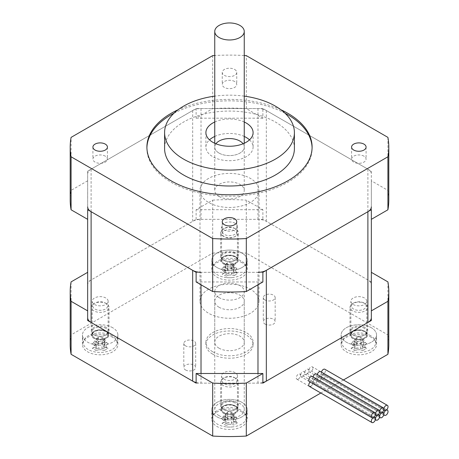 <?xml version="1.0" encoding="UTF-8"?>
<svg xmlns="http://www.w3.org/2000/svg" width="459" height="459" viewBox="0 0 459 459"><rect width="100%" height="100%" fill="white"/><g stroke="black" fill="none" stroke-linecap="round" stroke-linejoin="round"><path stroke-width="0.34" stroke-dasharray="2.29 1.72" d="M249.507 139.857A23.598 13.627 180 0 1 253.098 147.081A23.598 13.627 180 0 1 238.531 159.669A23.598 13.627 180 0 1 212.81 156.714A23.598 13.627 180 0 1 205.902 147.081A23.598 13.627 180 0 1 209.493 139.857M214.749 136.443A23.598 13.627 180 0 1 244.251 136.443M214.749 121.996A23.598 13.627 180 0 1 244.251 121.996M215.914 143.77A14.751 8.514 0 0 0 214.749 147.081A14.751 8.514 0 0 0 219.069 153.105A14.751 8.514 0 0 0 235.146 154.947A14.751 8.514 0 0 0 244.251 147.081A14.751 8.514 0 0 0 243.086 143.77M219.069 196.458A14.751 8.514 0 0 0 235.146 198.305A14.751 8.514 0 0 0 244.251 190.439A14.751 8.514 0 0 0 229.5 181.925A14.751 8.514 0 0 0 214.749 190.439A14.751 8.514 0 0 0 219.069 196.458M244.251 96.143A64.903 37.472 0 0 0 214.749 96.143M294.403 148.527A64.903 37.472 0 0 0 275.389 122.031A64.903 37.472 0 0 0 204.662 113.912A64.903 37.472 0 0 0 164.597 148.527M146.909 147.804A82.597 47.69 0 0 0 146.903 148.527A82.597 47.69 0 0 0 171.092 182.246A82.597 47.69 0 0 0 261.108 192.585A82.597 47.69 0 0 0 312.097 148.527A82.597 47.69 0 0 0 312.091 147.804M284.999 113.207A82.597 47.69 0 0 0 174.001 113.207M280.891 109.747A82.597 47.69 0 0 0 178.109 109.747M234.629 69.452A7.252 4.188 180 0 1 236.752 72.413A7.252 4.188 180 0 1 229.5 76.601A7.252 4.188 180 0 1 222.248 72.413A7.252 4.188 180 0 1 226.723 68.546A7.252 4.188 180 0 1 234.629 69.452M234.629 81.495A7.252 4.188 0 0 0 226.723 80.589A7.252 4.188 0 0 0 222.248 84.456A7.252 4.188 0 0 0 229.5 88.644A7.252 4.188 0 0 0 236.752 84.456A7.252 4.188 0 0 0 234.629 81.495M105.3 156.163A7.252 4.188 0 0 0 97.394 155.257A7.252 4.188 0 0 0 92.919 159.124A7.252 4.188 0 0 0 100.171 163.312A7.252 4.188 0 0 0 107.423 159.124A7.252 4.188 0 0 0 105.3 156.163M363.958 156.163A7.252 4.188 0 0 0 356.052 155.257A7.252 4.188 0 0 0 351.577 159.124A7.252 4.188 0 0 0 358.829 163.312A7.252 4.188 0 0 0 366.081 159.124A7.252 4.188 0 0 0 363.958 156.163M234.629 230.831A7.252 4.188 0 0 0 226.723 229.925A7.252 4.188 0 0 0 222.248 233.792A7.252 4.188 0 0 0 229.5 237.98A7.252 4.188 0 0 0 236.752 233.792A7.252 4.188 0 0 0 234.629 230.831M388.802 200.072A159.302 91.972 0 0 0 387.912 190.365L371.342 180.806L371.342 171.167L262.875 108.542L262.875 118.181L246.311 108.617A159.302 91.972 0 0 0 212.689 108.617L196.125 118.181L196.125 108.542L87.658 171.167L87.658 209.706M262.875 118.181L196.125 118.181M262.875 108.542L196.125 108.542M371.342 219.339L371.342 180.806M371.342 209.706L371.342 171.167M196.125 281.964L262.875 281.964M196.125 272.33L262.875 272.33M87.658 171.167L87.658 310.869M87.658 180.806L71.088 190.365A159.302 91.972 0 0 0 70.198 200.072M71.088 190.365L71.088 137.379M212.689 55.625L212.689 108.617M244.251 55.505A159.302 91.972 0 0 0 214.749 55.505M246.311 108.617L246.311 55.625M387.912 137.379L387.912 190.365M208.638 289.193A29.502 17.029 0 0 0 199.998 301.236A29.502 17.029 0 0 0 229.5 318.271A29.502 17.029 0 0 0 259.002 301.236A29.502 17.029 0 0 0 240.791 285.504A29.502 17.029 0 0 0 208.638 289.193M208.638 178.396A29.502 17.029 0 0 0 199.998 190.439A29.502 17.029 0 0 0 229.5 207.468A29.502 17.029 0 0 0 259.002 190.439A29.502 17.029 0 0 0 240.791 174.701A29.502 17.029 0 0 0 208.638 178.396M371.342 310.869L371.342 284.792A11.802 6.81 0 0 0 367.889 279.973L266.329 221.341A11.802 6.81 0 0 0 257.987 219.345L201.013 219.345A11.802 6.81 0 0 0 192.671 221.341L91.112 279.973A11.802 6.81 0 0 0 87.658 284.792M87.658 173.99A11.802 6.81 180 0 1 91.112 169.176L192.671 110.539A11.802 6.81 180 0 1 201.013 108.542L257.987 108.542A11.802 6.81 180 0 1 266.329 110.539L367.889 169.176A11.802 6.81 180 0 1 371.342 173.99M196.125 382.519A11.802 6.81 0 0 0 201.013 383.133L257.987 383.133A11.802 6.81 0 0 0 262.875 382.519M257.987 284.787L257.987 272.33L201.013 272.33L201.013 284.787M212.81 351.818A23.598 13.627 0 0 0 238.531 354.773A23.598 13.627 0 0 0 253.098 342.184A23.598 13.627 0 0 0 229.5 328.558A23.598 13.627 0 0 0 205.902 342.184A23.598 13.627 0 0 0 212.81 351.818M212.81 354.228A23.598 13.627 0 0 0 238.531 357.182A23.598 13.627 0 0 0 253.098 344.594A23.598 13.627 0 0 0 229.5 330.968A23.598 13.627 0 0 0 205.902 344.594A23.598 13.627 0 0 0 212.81 354.228M219.069 348.203A14.751 8.514 180 0 1 214.749 342.184A14.751 8.514 180 0 1 229.5 333.67A14.751 8.514 180 0 1 244.251 342.184A14.751 8.514 180 0 1 235.146 350.051A14.751 8.514 180 0 1 219.069 348.203M185.551 345.868A5.938 3.431 180 0 1 183.812 343.441A5.938 3.431 180 0 1 189.751 340.01A5.938 3.431 180 0 1 195.689 343.441A5.938 3.431 180 0 1 192.023 346.608A5.938 3.431 180 0 1 185.551 345.868M185.551 369.954A5.938 3.431 0 0 0 192.023 370.694A5.938 3.431 0 0 0 195.689 367.527A5.938 3.431 0 0 0 189.751 364.102A5.938 3.431 0 0 0 183.812 367.527A5.938 3.431 0 0 0 185.551 369.954M265.032 299.985A5.938 3.431 180 0 1 263.294 297.558A5.938 3.431 180 0 1 269.232 294.133A5.938 3.431 180 0 1 275.171 297.558A5.938 3.431 180 0 1 271.504 300.725A5.938 3.431 180 0 1 265.032 299.985M265.032 324.071A5.938 3.431 0 0 0 271.504 324.811A5.938 3.431 0 0 0 275.171 321.644A5.938 3.431 0 0 0 269.232 318.219A5.938 3.431 0 0 0 263.294 321.644A5.938 3.431 0 0 0 265.032 324.071M219.069 307.26A14.751 8.514 180 0 1 214.749 301.236A14.751 8.514 180 0 1 229.5 292.722A14.751 8.514 180 0 1 244.251 301.236A14.751 8.514 180 0 1 235.146 309.102A14.751 8.514 180 0 1 219.069 307.26M373.431 417.575L310.852 381.446A2.949 1.704 120 0 0 310.123 382.02A2.949 1.704 -60 0 1 312.327 381.297A2.949 1.704 -60 0 1 312.94 382.651A2.949 1.704 -60 0 1 314.226 379.679A2.949 1.704 -60 0 1 316.498 378.887A2.949 1.704 -60 0 1 317.112 380.241A2.949 1.704 -60 0 1 318.397 377.269A2.949 1.704 -60 0 1 320.669 376.483A2.949 1.704 -60 0 1 321.283 377.832A2.949 1.704 -60 0 1 319.194 381.446A2.949 1.704 -60 0 1 317.72 381.59A2.949 1.704 -60 0 1 317.112 380.241A2.949 1.704 -60 0 1 315.023 383.856A2.949 1.704 -60 0 1 313.549 383.999A2.949 1.704 -60 0 1 312.94 382.651A2.949 1.704 -60 0 1 310.852 386.26M306.681 374.217A2.949 1.704 -60 0 1 305.206 374.366A2.949 1.704 -60 0 1 305.206 370.958A2.949 1.704 -60 0 1 308.155 369.254A2.949 1.704 -60 0 1 308.609 371.618A2.949 1.704 -60 0 1 306.681 374.217M235.134 406.376A7.964 4.596 0 0 0 226.453 405.377A7.964 4.596 0 0 0 221.536 409.623A7.964 4.596 0 0 0 229.5 414.225A7.964 4.596 0 0 0 237.464 409.623A7.964 4.596 0 0 0 235.134 406.376M235.134 372.651A7.964 4.596 0 0 0 226.453 371.658A7.964 4.596 0 0 0 221.536 375.904A7.964 4.596 0 0 0 229.5 380.505A7.964 4.596 0 0 0 237.464 375.904A7.964 4.596 0 0 0 235.134 372.651M364.463 331.708A7.964 4.596 0 0 0 355.782 330.709A7.964 4.596 0 0 0 350.865 334.961A7.964 4.596 0 0 0 358.829 339.557A7.964 4.596 0 0 0 366.793 334.961A7.964 4.596 0 0 0 364.463 331.708M364.463 297.983A7.964 4.596 0 0 0 355.782 296.99A7.964 4.596 0 0 0 350.865 301.236A7.964 4.596 0 0 0 358.829 305.837A7.964 4.596 0 0 0 366.793 301.236A7.964 4.596 0 0 0 364.463 297.983M105.805 331.708A7.964 4.596 0 0 0 97.124 330.709A7.964 4.596 0 0 0 92.207 334.961A7.964 4.596 0 0 0 100.171 339.557A7.964 4.596 0 0 0 108.135 334.961A7.964 4.596 0 0 0 105.805 331.708M105.805 297.983A7.964 4.596 0 0 0 97.124 296.99A7.964 4.596 0 0 0 92.207 301.236A7.964 4.596 0 0 0 100.171 305.837A7.964 4.596 0 0 0 108.135 301.236A7.964 4.596 0 0 0 105.805 297.983M235.134 257.04A7.964 4.596 0 0 0 226.453 256.042A7.964 4.596 0 0 0 221.536 260.293A7.964 4.596 0 0 0 229.5 264.889A7.964 4.596 0 0 0 237.464 260.293A7.964 4.596 0 0 0 235.134 257.04M235.134 223.315A7.964 4.596 0 0 0 226.453 222.322A7.964 4.596 0 0 0 221.536 226.568A7.964 4.596 0 0 0 229.5 231.17A7.964 4.596 0 0 0 237.464 226.568A7.964 4.596 0 0 0 235.134 223.315M242.013 412.033A17.7 10.218 0 0 0 222.724 409.818A17.7 10.218 0 0 0 211.8 419.262A17.7 10.218 0 0 0 229.5 429.481A17.7 10.218 0 0 0 247.2 419.262A17.7 10.218 0 0 0 242.013 412.033M242.013 402.4A17.7 10.218 0 0 0 222.724 400.185A17.7 10.218 0 0 0 211.8 409.623A17.7 10.218 0 0 0 229.5 419.847A17.7 10.218 0 0 0 247.2 409.623A17.7 10.218 0 0 0 242.013 402.4M371.342 337.365A17.7 10.218 0 0 0 352.059 335.15A17.7 10.218 0 0 0 341.129 344.594A17.7 10.218 0 0 0 358.829 354.813A17.7 10.218 0 0 0 376.529 344.594A17.7 10.218 0 0 0 371.342 337.365M371.342 327.732A17.7 10.218 0 0 0 352.059 325.517A17.7 10.218 0 0 0 341.129 334.961A17.7 10.218 0 0 0 358.829 345.179A17.7 10.218 0 0 0 376.529 334.961A17.7 10.218 0 0 0 371.342 327.732A17.7 10.218 0 0 0 351.554 325.643A17.7 10.218 0 0 0 341.163 335.592A17.7 10.218 0 0 0 358.829 345.179A17.7 10.218 0 0 0 376.495 335.592A17.7 10.218 0 0 0 371.342 327.732M112.684 337.365A17.7 10.218 0 0 0 93.395 335.15A17.7 10.218 0 0 0 82.471 344.594A17.7 10.218 0 0 0 100.171 354.813A17.7 10.218 0 0 0 117.871 344.594A17.7 10.218 0 0 0 112.684 337.365M112.684 327.732A17.7 10.218 0 0 0 93.395 325.517A17.7 10.218 0 0 0 82.471 334.961A17.7 10.218 0 0 0 100.171 345.179A17.7 10.218 0 0 0 117.871 334.961A17.7 10.218 0 0 0 112.684 327.732M242.013 262.697A17.7 10.218 0 0 0 222.724 260.483A17.7 10.218 0 0 0 211.8 269.926A17.7 10.218 0 0 0 229.5 280.145A17.7 10.218 0 0 0 247.2 269.926A17.7 10.218 0 0 0 242.013 262.697M242.013 253.064A17.7 10.218 0 0 0 222.724 250.849A17.7 10.218 0 0 0 211.8 260.293A17.7 10.218 0 0 0 229.5 270.512A17.7 10.218 0 0 0 247.2 260.293A17.7 10.218 0 0 0 242.013 253.064M383.862 413.961L321.283 377.832A2.949 1.704 -60 0 1 322.568 374.865A2.949 1.704 -60 0 1 324.846 374.074A2.949 1.704 -60 0 1 325.454 375.422A2.949 1.704 -60 0 1 324.169 378.394A2.949 1.704 -60 0 1 321.891 379.18A2.949 1.704 -60 0 1 321.283 377.832A2.949 1.704 120 0 0 320.669 376.483A2.949 1.704 120 0 0 319.194 376.627A2.949 1.704 120 0 0 321.283 373.012A2.949 1.704 120 0 0 320.669 371.664M312.94 368.198A2.949 1.704 120 0 0 312.327 366.844A2.949 1.704 120 0 0 309.377 368.548A2.949 1.704 120 0 0 309.377 371.956A2.949 1.704 120 0 0 311.65 371.165A2.949 1.704 120 0 0 312.94 368.198M298.339 379.036A2.949 1.704 120 0 0 300.266 376.437A2.949 1.704 120 0 0 299.813 374.074A2.949 1.704 120 0 0 296.864 375.778A2.949 1.704 120 0 0 296.864 379.18A2.949 1.704 120 0 0 298.339 379.036M302.51 376.627A2.949 1.704 -60 0 1 301.035 376.776A2.949 1.704 -60 0 1 301.035 373.368A2.949 1.704 -60 0 1 303.984 371.664A2.949 1.704 -60 0 1 304.437 374.028A2.949 1.704 -60 0 1 302.51 376.627M343.424 379.983L320.835 393.024M87.658 320.508L87.658 281.969L196.125 219.345L262.875 219.345L371.342 281.969L371.342 272.33M371.342 281.969L371.342 320.508M262.875 383.133L196.125 383.133M70.198 344.594A159.302 91.972 180 0 1 71.088 334.886L71.088 281.895M196.125 219.345L196.125 209.711L212.689 200.147L212.689 253.133L71.088 334.886M212.689 253.133A159.302 91.972 180 0 1 246.311 253.133L246.311 200.147L262.875 209.711L262.875 219.345M387.912 281.895L387.912 334.886L246.311 253.133M387.912 334.886A159.302 91.972 180 0 1 388.802 344.594M212.689 200.147A159.302 91.972 180 0 1 246.311 200.147M196.125 209.711L262.875 209.711M87.658 272.33L87.658 281.969M381.773 412.756L319.194 376.627A2.949 1.704 120 0 0 317.112 380.241A2.949 1.704 120 0 0 317.72 381.59A2.949 1.704 120 0 0 319.992 380.798A2.949 1.704 120 0 0 321.283 377.832A2.949 1.704 120 0 0 321.891 379.18A2.949 1.704 120 0 0 324.846 377.482A2.949 1.704 120 0 0 324.846 374.074A2.949 1.704 120 0 0 323.365 374.217A2.949 1.704 120 0 0 325.293 371.618A2.949 1.704 120 0 0 324.846 369.254M379.691 411.551L317.112 375.422A2.949 1.704 120 0 0 317.72 376.776A2.949 1.704 120 0 0 319.194 376.627M317.244 374.504A2.949 1.704 120 0 0 317.112 375.422A2.949 1.704 120 0 0 316.498 374.074M383.862 409.141L321.283 373.012A2.949 1.704 120 0 0 321.891 374.366A2.949 1.704 120 0 0 323.365 374.217A2.949 1.704 120 0 0 321.283 377.832M377.602 415.166L315.023 379.036A2.949 1.704 120 0 0 317.112 375.422M375.519 413.961L312.94 377.832A2.949 1.704 120 0 0 313.549 379.18A2.949 1.704 120 0 0 315.023 379.036A2.949 1.704 120 0 0 312.94 382.651A2.949 1.704 120 0 0 313.549 383.999A2.949 1.704 120 0 0 315.821 383.208A2.949 1.704 120 0 0 317.112 380.241A2.949 1.704 120 0 0 316.498 378.887A2.949 1.704 120 0 0 315.023 379.036M313.072 376.908A2.949 1.704 120 0 0 312.94 377.832A2.949 1.704 120 0 0 312.327 376.483M309.377 381.59A2.949 1.704 120 0 0 310.852 381.446A2.949 1.704 120 0 0 312.94 377.832M385.944 410.346L323.365 374.217M321.415 372.094A2.949 1.704 120 0 0 321.283 373.012M379.691 416.37L317.112 380.241M375.519 418.78L312.94 382.651A2.949 1.704 120 0 0 312.327 381.297A2.949 1.704 120 0 0 310.852 381.446M296.864 379.18L309.377 386.409A2.949 1.704 120 0 0 311.65 385.617A2.949 1.704 120 0 0 312.94 382.651M219.069 153.105A14.751 8.514 180 0 1 214.749 147.081A14.751 8.514 180 0 1 229.5 138.566A14.751 8.514 180 0 1 244.251 147.081A14.751 8.514 180 0 1 239.931 153.105A14.751 8.514 180 0 1 219.069 153.105M219.069 297.621A14.751 8.514 180 0 1 214.749 291.603A14.751 8.514 180 0 1 229.5 283.088A14.751 8.514 180 0 1 244.251 291.603A14.751 8.514 180 0 1 235.146 299.469A14.751 8.514 180 0 1 219.069 297.621M219.069 415.647A14.751 8.514 180 0 1 214.749 409.629A14.751 8.514 180 0 1 229.5 401.109A14.751 8.514 180 0 1 244.251 409.629A14.751 8.514 180 0 1 235.146 417.495A14.751 8.514 180 0 1 219.069 415.647M231.726 273.346A27.683 17.448 -125 0 0 234.532 274.023L234.21 275.601A28.814 18.159 55 0 1 231.33 274.935L231.726 273.346L231.726 267.54L231.049 266.897L228.72 267.029L228.048 267.746L228.06 273.558A27.442 22.302 170.5 0 0 231.709 273.357M231.33 274.935A28.469 23.139 -9.5 0 1 228.674 275.084L228.06 273.558M228.048 273.553A27.683 14.367 115.4 0 1 225.736 274.516L226.304 276.043A28.194 23.529 92.3 0 1 222.076 274.034L223.384 273.398A27.683 14.367 -64.6 0 0 225.696 272.434L224.445 273.076A28.469 2.243 86.8 0 1 224.187 271.544L225.34 270.328A27.442 2.163 -93.2 0 0 225.69 272.434L225.696 266.627L223.384 273.398M228.674 275.084A28.814 14.952 -64.6 0 1 226.304 276.043M225.736 274.516L228.048 267.746M222.076 274.034A28.814 14.952 115.4 0 0 224.445 273.076M225.696 266.627L225.335 264.504L225.34 270.328A27.683 17.448 -125 0 1 222.529 268.32L221.307 269.467A28.194 4.538 137.3 0 0 224.79 267.023L224.468 266.96A27.683 17.448 55 0 0 227.274 268.951L227.67 269.1A28.469 23.139 170.5 0 0 230.326 268.951L230.94 268.756A27.442 22.302 -9.5 0 1 227.291 268.957M224.187 271.544A28.814 18.159 55 0 1 221.307 269.467M222.529 268.32L225.335 264.504M224.79 267.023A28.814 18.159 -125 0 0 227.67 269.1M230.94 268.756L230.952 268.744A27.683 14.367 -64.6 0 0 233.264 266.467L232.696 266.581A28.194 7.258 -145.3 0 0 236.924 268.595L235.616 267.586A27.683 14.367 115.4 0 1 233.304 269.863L234.555 270.965A28.469 2.243 -93.2 0 0 234.813 272.497L233.66 271.986A27.442 2.163 86.8 0 1 233.31 269.881M230.326 268.951A28.814 14.952 115.4 0 0 232.696 266.581M230.952 268.744L230.952 262.938L230.28 262.301L233.373 263.77L233.66 271.986A27.683 17.448 55 0 0 236.471 272.663L237.693 273.157A28.194 20.81 -97.7 0 1 234.21 275.601M227.274 268.951L227.274 263.145L227.951 262.428L230.28 262.301M233.264 266.467L230.952 262.938M236.924 268.595A28.814 14.952 -64.6 0 1 234.555 270.965M234.813 272.497A28.814 18.159 -125 0 0 237.693 273.157M233.304 269.863L233.373 263.77M236.471 272.663L233.665 266.18M240.223 260.477A16.874 9.742 0 0 0 221.829 259.324A16.874 9.742 0 0 0 212.66 268.601A16.874 9.742 0 0 0 215.248 273.214A16.874 9.742 0 0 0 226.62 277.597A16.874 9.742 0 0 0 232.38 277.597A16.874 9.742 0 0 0 246.34 268.601A16.874 9.742 0 0 0 240.223 260.477M231.726 267.54L234.532 274.023M233.304 264.057L235.616 267.586M233.597 265.113L231.049 266.897M228.72 267.029L225.627 265.56M225.403 264.218L227.951 262.428M227.274 263.145L224.468 266.96M234.658 253.425A8.113 4.682 0 0 0 226.035 252.806A8.113 4.682 0 0 0 221.387 257.04A8.113 4.682 0 0 0 223.762 260.351A8.113 4.682 0 0 0 235.237 260.351A8.113 4.682 0 0 0 237.613 257.04A8.113 4.682 0 0 0 234.658 253.425M240.751 252.404A17.7 10.218 0 0 0 221.456 251.188A17.7 10.218 0 0 0 211.834 260.924A17.7 10.218 0 0 0 229.5 270.512A17.7 10.218 0 0 0 247.166 260.924A17.7 10.218 0 0 0 240.751 252.404M235.123 228.645A8.847 5.112 0 0 0 223.24 228.978A8.847 5.112 0 0 0 220.653 232.593A8.847 5.112 0 0 0 229.5 237.699A8.847 5.112 0 0 0 238.347 232.593A8.847 5.112 0 0 0 235.76 228.978A8.847 5.112 0 0 0 235.123 228.645M234.188 228.1A7.373 4.257 180 0 1 234.715 228.375A7.373 4.257 180 0 1 234.715 234.4A7.373 4.257 180 0 1 224.285 234.4A7.373 4.257 180 0 1 224.285 228.375A7.373 4.257 180 0 1 234.188 228.1M235.123 252.49A8.847 5.112 0 0 0 225.725 251.813A8.847 5.112 0 0 0 220.653 256.438A8.847 5.112 0 0 0 223.24 260.052A8.847 5.112 0 0 0 235.76 260.052A8.847 5.112 0 0 0 238.347 256.438A8.847 5.112 0 0 0 235.123 252.49M360.676 348.129A27.683 15.985 -120 0 0 363.253 348.955L362.799 350.51A28.814 16.633 60 0 1 360.16 349.695L360.676 348.129L360.676 342.322L359.999 341.645L357.659 341.645L356.982 342.322L356.982 348.129A27.442 22.411 180 0 0 360.659 348.134M360.16 349.695A28.469 23.248 -0 0 1 357.498 349.695L356.999 348.134A27.683 15.985 120 0 1 354.411 348.955L354.859 350.51A28.194 22.233 95.1 0 1 350.986 348.272L352.254 347.71A27.683 15.985 -60 0 0 354.824 346.884L353.625 347.457L353.625 345.92L354.824 344.766L354.824 346.884L354.824 341.077L352.254 347.71M357.498 349.695A28.814 16.633 -60 0 1 354.859 350.51M354.411 348.955L356.982 342.322M350.986 348.272A28.814 16.633 120 0 0 353.625 347.457M354.824 344.766L354.824 344.749A27.683 15.985 -120 0 1 352.254 342.609L350.986 343.688A28.194 5.967 141.2 0 0 354.859 341.45L354.411 341.364A27.683 15.985 60 0 0 356.982 343.504L357.498 343.682A28.469 23.248 180 0 0 360.16 343.682L360.659 343.516A27.442 22.411 -0 0 1 356.999 343.516L356.982 337.698L357.659 337.021L359.999 337.021L360.676 337.698L360.659 343.516M353.625 345.92A28.814 16.633 60 0 1 350.986 343.688M354.824 344.749L354.824 338.656L357.659 337.021M354.824 341.077L354.824 338.656M352.254 342.609L354.824 338.943M354.859 341.45A28.814 16.633 -120 0 0 357.498 343.682M360.676 343.504A27.683 15.985 -60 0 0 363.253 341.364L362.799 341.45A28.194 5.967 -141.2 0 0 366.672 343.688L365.404 342.609A27.683 15.985 120 0 1 362.834 344.749L364.033 345.92L364.033 347.457L362.834 346.884L362.834 344.766M360.16 343.682A28.814 16.633 120 0 0 362.799 341.45M363.253 341.364L360.676 337.698M366.672 343.688A28.814 16.633 -60 0 1 364.033 345.92M362.834 344.749L362.834 346.884A27.683 15.985 60 0 0 365.404 347.71L366.672 348.272A28.194 22.233 -95.1 0 1 362.799 350.51M364.033 347.457A28.814 16.633 -120 0 0 366.672 348.272M365.404 347.71L362.834 341.077M370.763 335.776A16.874 9.742 0 0 0 351.892 333.785A16.874 9.742 0 0 0 341.989 343.269A16.874 9.742 0 0 0 351.21 351.359A16.874 9.742 0 0 0 355.954 352.265A16.874 9.742 0 0 0 361.709 352.265A16.874 9.742 0 0 0 375.669 343.269A16.874 9.742 0 0 0 370.763 335.776M360.676 342.322L363.253 348.955M362.834 338.943L365.404 342.609M362.834 340.01L359.999 341.645M357.659 341.645L354.824 340.01M359.999 337.021L362.834 338.656M356.982 337.698L354.411 341.364M364.566 328.397A8.113 4.682 0 0 0 355.725 327.382A8.113 4.682 0 0 0 350.716 331.708A8.113 4.682 0 0 0 353.091 335.018A8.113 4.682 0 0 0 364.566 335.018A8.113 4.682 0 0 0 366.942 331.708A8.113 4.682 0 0 0 364.566 328.397M365.089 303.646A8.847 5.112 0 0 0 352.569 303.646A8.847 5.112 0 0 0 349.982 307.26A8.847 5.112 0 0 0 358.829 312.367A8.847 5.112 0 0 0 367.682 307.26A8.847 5.112 0 0 0 365.089 303.646L364.044 303.043A7.373 4.257 180 0 1 364.044 309.068A7.373 4.257 180 0 1 353.614 309.068A7.373 4.257 180 0 1 353.614 303.043A7.373 4.257 180 0 1 364.044 303.043L365.089 303.646M365.089 327.491A8.847 5.112 0 0 0 355.444 326.383A8.847 5.112 0 0 0 349.982 331.105A8.847 5.112 0 0 0 352.569 334.72A8.847 5.112 0 0 0 365.089 334.72A8.847 5.112 0 0 0 367.682 331.105A8.847 5.112 0 0 0 365.089 327.491M231.646 422.71A27.683 17.138 -123.9 0 0 234.4 423.422L234.05 424.994A28.814 17.838 56.1 0 1 231.221 424.294L231.646 422.71L231.646 416.904L230.969 416.256L228.634 416.353L227.957 417.065L227.974 422.877A27.442 22.348 172.6 0 0 231.629 422.716M231.221 424.294A28.469 23.179 -7.4 0 1 228.565 424.409L227.974 422.877M227.957 422.871A27.683 14.734 116.4 0 1 225.587 423.806L226.132 425.338A28.194 23.254 92.9 0 1 221.978 423.273L223.275 422.659A27.683 14.734 -63.6 0 0 225.644 421.723L224.411 422.349A28.469 1.75 87.5 0 1 224.21 420.811L225.369 419.612A27.442 1.687 -92.5 0 0 225.644 421.723L225.644 415.917L223.275 422.659M228.565 424.409A28.814 15.336 -63.6 0 1 226.132 425.338M225.587 423.806L227.957 417.065M221.978 423.273A28.814 15.336 116.4 0 0 224.411 422.349M225.369 419.612L225.369 419.595A27.683 17.138 -123.9 0 1 222.609 417.57L221.376 418.706A28.194 4.865 138.2 0 0 224.95 416.302L224.6 416.233A27.683 17.138 56.1 0 0 227.354 418.258L227.779 418.413A28.469 23.179 172.6 0 0 230.435 418.298L231.026 418.109A27.442 22.348 -7.4 0 1 227.371 418.269M224.21 420.811A28.814 17.838 56.1 0 1 221.376 418.706M225.369 419.595L225.421 413.502L228.031 411.746L230.366 411.643L231.043 412.291L231.026 418.109M225.644 415.917L225.421 413.502M222.609 417.57L225.369 413.788M224.95 416.302A28.814 17.838 -123.9 0 0 227.779 418.413M231.043 418.097A27.683 14.734 -63.6 0 0 233.413 415.848L232.868 415.957A28.194 6.988 -144.3 0 0 237.022 418.023L235.725 416.996A27.683 14.734 116.4 0 1 233.356 419.245L234.589 420.364A28.469 1.75 -92.5 0 0 234.79 421.896L233.631 421.373A27.442 1.687 87.5 0 1 233.356 419.262M230.435 418.298A28.814 15.336 116.4 0 0 232.868 415.957M227.354 418.258L227.354 412.452L228.031 411.746M233.413 415.848L231.043 412.291M237.022 418.023A28.814 15.336 -63.6 0 1 234.589 420.364M233.356 419.245L233.579 414.5L233.631 421.373A27.683 17.138 56.1 0 0 236.391 422.085L237.624 422.596A28.194 21.131 -97.1 0 1 234.05 424.994M234.79 421.896A28.814 17.838 -123.9 0 0 237.624 422.596M236.391 422.085L233.631 415.567M240.499 409.944A16.874 9.742 0 0 0 221.99 408.608A16.874 9.742 0 0 0 212.66 417.937A16.874 9.742 0 0 0 223.034 426.331A16.874 9.742 0 0 0 226.62 426.933A16.874 9.742 0 0 0 232.38 426.933A16.874 9.742 0 0 0 246.34 417.937A16.874 9.742 0 0 0 240.499 409.944M231.646 416.904L234.4 423.422M233.356 413.439L235.725 416.996M233.579 414.5L230.969 416.256M228.634 416.353L225.598 414.85M230.366 411.643L233.401 413.152M227.354 412.452L224.6 416.233M234.79 402.824A8.113 4.682 0 0 0 226.115 402.118A8.113 4.682 0 0 0 221.387 406.376A8.113 4.682 0 0 0 223.762 409.686A8.113 4.682 0 0 0 235.237 409.686A8.113 4.682 0 0 0 237.613 406.376A8.113 4.682 0 0 0 234.79 402.824M241.038 401.877A17.7 10.218 0 0 0 221.622 400.477A17.7 10.218 0 0 0 211.834 410.26A17.7 10.218 0 0 0 229.5 419.847A17.7 10.218 0 0 0 247.166 410.26A17.7 10.218 0 0 0 241.038 401.877M235.272 378.05A8.847 5.112 0 0 0 223.24 378.314A8.847 5.112 0 0 0 220.653 381.928A8.847 5.112 0 0 0 229.5 387.035A8.847 5.112 0 0 0 238.347 381.928A8.847 5.112 0 0 0 235.76 378.314A8.847 5.112 0 0 0 235.272 378.05M234.308 377.493A7.373 4.257 180 0 1 234.715 377.711A7.373 4.257 180 0 1 234.715 383.73A7.373 4.257 180 0 1 224.285 383.73A7.373 4.257 180 0 1 224.285 377.711A7.373 4.257 180 0 1 234.308 377.493M235.272 401.895A8.847 5.112 0 0 0 225.811 401.126A8.847 5.112 0 0 0 220.653 405.773A8.847 5.112 0 0 0 223.24 409.382A8.847 5.112 0 0 0 235.76 409.382A8.847 5.112 0 0 0 238.347 405.773A8.847 5.112 0 0 0 235.272 401.895M101.99 348.134A27.683 15.87 -119.6 0 0 104.543 348.972L104.084 350.527A28.814 16.518 60.4 0 1 101.468 349.701L101.99 348.134L101.99 342.328L101.313 341.651L98.972 341.639L98.295 342.316L98.312 348.129A27.442 22.411 -179.3 0 0 101.973 348.146M101.468 349.701A28.469 23.243 0.7 0 1 98.8 349.689L98.312 348.129M98.295 348.117A27.683 16.094 120.4 0 1 95.702 348.938L96.143 350.492A28.194 22.135 95.3 0 1 92.299 348.243L93.561 347.687A27.683 16.094 -59.6 0 0 96.155 346.866L94.956 347.434L94.973 345.897L96.183 344.749L96.155 346.866L96.155 341.06L93.561 347.687M98.8 349.689A28.814 16.753 -59.6 0 1 96.143 350.492M95.702 348.938L98.295 342.316M92.299 348.243A28.814 16.753 120.4 0 0 94.956 347.434M96.155 341.06L96.183 344.749A27.683 15.87 -119.6 0 1 93.625 342.58L92.351 343.653A28.194 6.065 141.5 0 0 96.252 341.433L95.799 341.347A27.683 15.87 60.4 0 0 98.352 343.498L98.874 343.676A28.469 23.243 -179.3 0 0 101.542 343.688L102.03 343.521A27.442 22.411 0.7 0 1 98.364 343.504M94.973 345.897A28.814 16.518 60.4 0 1 92.351 343.653M93.625 342.58L96.183 338.926M96.252 341.433A28.814 16.518 -119.6 0 0 98.874 343.676M102.03 343.521L102.047 343.51A27.683 16.094 -59.6 0 0 104.635 341.381L104.199 341.467A28.194 5.864 -140.9 0 0 108.043 343.722L106.775 342.632A27.683 16.094 120.4 0 1 104.187 344.766L105.386 345.937L105.369 347.474L104.159 346.901L104.187 344.784M101.542 343.688A28.814 16.753 120.4 0 0 104.199 341.467M102.047 343.51L102.047 337.709L101.37 337.026L104.182 338.673L104.159 346.901A27.683 15.87 60.4 0 0 106.718 347.738L107.985 348.306A28.194 22.33 -94.9 0 1 104.084 350.527M98.352 343.498L98.352 337.692L99.029 337.015L101.37 337.026M104.635 341.381L102.047 337.709M108.043 343.722A28.814 16.753 -59.6 0 1 105.386 345.937M105.369 347.474A28.814 16.518 -119.6 0 0 107.985 348.306M104.187 344.766L104.182 338.673M106.718 347.738L104.159 341.094M112.185 335.827A16.874 9.742 0 0 0 93.286 333.773A16.874 9.742 0 0 0 83.331 343.269A16.874 9.742 0 0 0 85.064 347.004A16.874 9.742 0 0 0 97.291 352.265A16.874 9.742 0 0 0 103.045 352.265A16.874 9.742 0 0 0 117.011 343.269A16.874 9.742 0 0 0 112.185 335.827M101.99 342.328L104.543 348.972M104.187 338.96L106.775 342.632M104.164 340.021L101.313 341.651M98.972 341.639L96.16 339.993M96.178 338.639L99.029 337.015M98.352 337.692L95.799 341.347M105.949 328.42A8.113 4.682 0 0 0 97.09 327.37A8.113 4.682 0 0 0 92.058 331.708A8.113 4.682 0 0 0 94.434 335.018A8.113 4.682 0 0 0 105.909 335.018A8.113 4.682 0 0 0 108.284 331.708A8.113 4.682 0 0 0 105.949 328.42M112.776 327.783A17.7 10.218 0 0 0 92.953 325.626A17.7 10.218 0 0 0 82.505 335.592A17.7 10.218 0 0 0 100.171 345.179A17.7 10.218 0 0 0 117.837 335.592A17.7 10.218 0 0 0 112.776 327.783M106.471 303.669A8.847 5.112 0 0 0 106.431 303.646A8.847 5.112 0 0 0 93.911 303.646A8.847 5.112 0 0 0 91.318 307.26A8.847 5.112 0 0 0 100.171 312.367A8.847 5.112 0 0 0 109.018 307.26A8.847 5.112 0 0 0 106.471 303.669M105.421 303.066A7.373 4.257 180 0 1 105.363 309.079A7.373 4.257 180 0 1 94.944 309.056A7.373 4.257 180 0 1 94.956 303.043A7.373 4.257 180 0 1 105.386 303.043A7.373 4.257 180 0 1 105.421 303.066M106.471 327.519A8.847 5.112 0 0 0 96.815 326.378A8.847 5.112 0 0 0 91.318 331.105A8.847 5.112 0 0 0 93.911 334.72A8.847 5.112 0 0 0 106.431 334.72A8.847 5.112 0 0 0 109.018 331.105A8.847 5.112 0 0 0 106.471 327.519M367.889 169.176L367.889 279.973M266.329 221.341L266.329 110.539M257.987 108.542L257.987 219.345M201.013 219.345L201.013 108.542M192.671 110.539L192.671 221.341M91.112 279.973L91.112 169.176M201.013 373.494L201.013 383.133M257.987 383.133L257.987 373.494M235.031 256.409A8.704 5.026 0 0 0 220.917 259.467A8.704 5.026 0 0 0 232.552 264.998A8.704 5.026 0 0 0 235.031 256.409M234.658 256.191A8.113 4.682 180 0 1 237.613 259.811A8.113 4.682 180 0 1 229.5 264.493A8.113 4.682 180 0 1 221.387 259.811A8.113 4.682 180 0 1 226.035 255.571A8.113 4.682 180 0 1 234.658 256.191M364.985 331.404A8.704 5.026 0 0 0 350.424 333.659A8.704 5.026 0 0 0 361.084 339.809A8.704 5.026 0 0 0 364.985 331.404M364.566 331.163A8.113 4.682 180 0 1 366.942 334.479A8.113 4.682 180 0 1 358.829 339.161A8.113 4.682 180 0 1 350.716 334.479A8.113 4.682 180 0 1 355.725 330.147A8.113 4.682 180 0 1 364.566 331.163M235.174 405.813A8.704 5.026 0 0 0 220.951 408.694A8.704 5.026 0 0 0 232.38 414.368A8.704 5.026 0 0 0 235.174 405.813M234.79 405.59A8.113 4.682 180 0 1 237.613 409.147A8.113 4.682 180 0 1 229.5 413.829A8.113 4.682 180 0 1 221.387 409.147A8.113 4.682 180 0 1 226.115 404.89A8.113 4.682 180 0 1 234.79 405.59M106.368 331.432A8.704 5.026 0 0 0 91.783 333.624A8.704 5.026 0 0 0 102.363 339.821A8.704 5.026 0 0 0 106.368 331.432M105.949 331.186A8.113 4.682 180 0 1 108.284 334.479A8.113 4.682 180 0 1 100.171 339.161A8.113 4.682 180 0 1 92.058 334.479A8.113 4.682 180 0 1 97.09 330.141A8.113 4.682 180 0 1 105.949 331.186M205.902 132.628L205.902 147.081M253.098 132.628L253.098 147.081M214.749 143.265L214.749 190.439M244.251 143.265L244.251 190.439M312.097 148.527L312.097 147.081M146.903 148.527L146.903 147.081M222.248 72.413L222.248 84.456M236.752 72.413L236.752 84.456M92.919 147.081L92.919 159.124M107.423 147.081L107.423 159.124M351.577 147.081L351.577 159.124M366.081 147.081L366.081 159.124M222.248 221.749L222.248 233.792M236.752 221.749L236.752 233.792M259.002 301.236L259.002 190.439M199.998 301.236L199.998 190.439M253.098 344.594L253.098 342.184M205.902 344.594L205.902 342.184M183.812 343.441L183.812 367.527M195.689 343.441L195.689 367.527M263.294 297.558L263.294 321.644M275.171 297.558L275.171 321.644M244.251 342.184L244.251 301.236M214.749 342.184L214.749 301.236M382.508 412.182L308.155 369.254M379.559 417.288L305.206 374.366M237.464 409.623L237.464 375.904M221.536 409.623L221.536 375.904M366.793 334.961L366.793 301.236M350.865 334.961L350.865 301.236M108.135 334.961L108.135 301.236M92.207 334.961L92.207 301.236M237.464 260.293L237.464 226.568M221.536 260.293L221.536 226.568M247.2 419.262L247.2 409.623M211.8 419.262L211.8 409.623M376.529 344.594L376.529 334.961M341.129 344.594L341.129 334.961M117.871 344.594L117.871 334.961M82.471 344.594L82.471 334.961M247.2 269.926L247.2 260.293M211.8 269.926L211.8 260.293M386.679 409.772L312.327 366.844M383.73 414.884L309.377 371.956M374.165 417.001L299.813 374.074M378.336 414.592L303.984 371.664M375.387 419.698L301.035 376.776M379.559 412.475L317.72 376.776M375.387 414.884L313.549 379.18M383.73 410.065L321.891 374.366M244.251 409.629L244.251 291.603M214.749 409.629L214.749 291.603M226.62 277.597A28.94 28.94 0 0 0 232.38 277.597M237.613 257.04L237.613 259.811C238.175 259.352 237.228 258.233 234.778 256.461C226.436 253.735 222.254 257.292 221.875 258.319L221.387 259.811L221.387 257.04M224.285 228.375L223.24 228.978M234.715 228.375L235.76 228.978M238.347 256.438L238.347 232.593M220.653 256.438L220.653 232.593M235.237 260.351L235.76 260.052M223.762 260.351L223.24 260.052M246.34 268.601L247.166 260.924M212.66 268.601L211.834 260.924M355.954 352.265A28.94 28.94 0 0 0 361.709 352.265M366.942 331.708L366.942 334.479C367.332 333.974 366.58 332.959 364.687 331.432C362.96 329.969 359.483 329.769 354.256 330.83L351.204 332.993L350.716 334.479L350.716 331.708M353.614 303.043L352.569 303.646M367.682 331.105L367.682 307.26M349.982 331.105L349.982 307.26M364.566 335.018L365.089 334.72M353.091 335.018L352.569 334.72M375.669 343.269L376.495 335.592M341.989 343.269L341.163 335.592M226.62 426.933A28.94 28.94 0 0 0 232.38 426.933M237.613 406.376L237.613 409.147C238.135 408.676 237.234 407.581 234.91 405.865C226.396 403.002 222.156 406.708 221.869 407.667L221.387 409.147L221.387 406.376M224.285 377.711L223.24 378.314M234.715 377.711L235.76 378.314M238.347 405.773L238.347 381.928M220.653 405.773L220.653 381.928M235.237 409.686L235.76 409.382M223.762 409.686L223.24 409.382M246.34 417.937L247.166 410.26M212.66 417.937L211.834 410.26M97.291 352.265A28.94 28.94 0 0 0 103.045 352.265M108.284 331.708L108.284 334.479C108.657 333.968 107.922 332.964 106.069 331.455C101.743 329.499 97.635 329.614 93.745 331.8C92.225 333.286 91.662 334.181 92.058 334.479L92.058 331.708M94.956 303.043L93.911 303.646M105.386 303.043L106.431 303.646M109.018 331.105L109.018 307.26M91.318 331.105L91.318 307.26M105.909 335.018L106.431 334.72M94.434 335.018L93.911 334.72M117.011 343.269L117.837 335.592M83.331 343.269L82.505 335.592"/><path stroke-width="0.69" d="M209.493 139.857A23.598 13.627 180 0 1 214.749 136.443M244.251 136.443A23.598 13.627 180 0 1 249.507 139.857M244.251 121.996A23.598 13.627 180 0 1 253.098 132.628A23.598 13.627 180 0 1 238.531 145.216A23.598 13.627 180 0 1 212.81 142.267A23.598 13.627 180 0 1 205.902 132.628A23.598 13.627 180 0 1 214.749 121.996M243.086 143.77A14.751 8.514 0 0 0 229.5 138.566A14.751 8.514 0 0 0 215.914 143.77M214.749 96.143A64.903 37.472 0 0 0 164.597 132.628A64.903 37.472 0 0 0 229.5 170.1A64.903 37.472 0 0 0 294.403 132.628A64.903 37.472 0 0 0 275.389 106.132A64.903 37.472 0 0 0 244.251 96.143M164.597 132.628L164.597 148.527A64.903 37.472 0 0 0 229.5 185.998A64.903 37.472 0 0 0 294.403 148.527L294.403 132.628M312.091 147.804A82.597 47.69 0 0 0 284.999 113.207M174.001 113.207A82.597 47.69 0 0 0 146.909 147.804M178.109 109.747A82.597 47.69 0 0 0 146.903 147.081A82.597 47.69 0 0 0 171.092 180.8A82.597 47.69 0 0 0 261.108 191.139A82.597 47.69 0 0 0 312.097 147.081A82.597 47.69 0 0 0 280.891 109.747M105.3 144.12A7.252 4.188 180 0 1 107.423 147.081A7.252 4.188 180 0 1 100.171 151.269A7.252 4.188 180 0 1 92.919 147.081A7.252 4.188 180 0 1 97.394 143.214A7.252 4.188 180 0 1 105.3 144.12M363.958 144.12A7.252 4.188 180 0 1 366.081 147.081A7.252 4.188 180 0 1 358.829 151.269A7.252 4.188 180 0 1 351.577 147.081A7.252 4.188 180 0 1 356.052 143.214A7.252 4.188 180 0 1 363.958 144.12M234.629 218.788A7.252 4.188 180 0 1 236.752 221.749A7.252 4.188 180 0 1 229.5 225.937A7.252 4.188 180 0 1 222.248 221.749A7.252 4.188 180 0 1 226.723 217.882A7.252 4.188 180 0 1 234.629 218.788M212.689 291.528L212.689 238.537L71.088 156.789A159.302 91.972 180 0 1 70.198 147.081L70.198 200.072A159.302 91.972 0 0 0 71.088 209.78L87.658 219.339L87.658 209.706L196.125 272.33L196.125 281.964L212.689 291.528A159.302 91.972 0 0 0 246.311 291.528L262.875 281.964L262.875 272.33L371.342 209.706L371.342 219.339L387.912 209.78A159.302 91.972 0 0 0 388.802 200.072L388.802 147.081A159.302 91.972 0 0 0 387.912 137.379L246.311 55.625A159.302 91.972 0 0 0 244.251 55.505M71.088 156.789L71.088 209.78M70.198 147.081A159.302 91.972 180 0 1 71.088 137.379L212.689 55.625A159.302 91.972 0 0 1 214.749 55.505M387.912 209.78L387.912 156.789A159.302 91.972 0 0 0 388.802 147.081M387.912 156.789L246.311 238.537L246.311 291.528M212.689 238.537A159.302 91.972 0 0 0 246.311 238.537M371.342 284.792L371.342 219.339L371.342 320.508L262.875 383.133L262.875 373.494L246.311 383.058L246.311 436.05L320.835 393.024M262.875 373.494L196.125 373.494L196.125 383.133L87.658 320.508L87.658 219.339M87.658 317.685A11.802 6.81 0 0 0 91.112 322.499L192.671 381.136A11.802 6.81 0 0 0 196.125 382.519M201.013 272.33A11.802 6.81 180 0 1 192.671 270.334L91.112 211.702A11.802 6.81 180 0 1 87.658 206.883M262.875 382.519A11.802 6.81 0 0 0 266.329 381.136L367.889 322.499A11.802 6.81 0 0 0 371.342 317.685M371.342 206.883A11.802 6.81 180 0 1 367.889 211.702L266.329 270.334A11.802 6.81 180 0 1 257.987 272.33M310.852 386.26A2.949 1.704 -60 0 1 309.377 386.409A2.949 1.704 -60 0 1 310.123 382.02A2.949 1.704 120 0 0 309.377 386.409L371.956 422.538A2.949 1.704 120 0 0 374.228 421.746A2.949 1.704 120 0 0 375.519 418.78A2.949 1.704 120 0 0 376.128 420.128A2.949 1.704 120 0 0 378.4 419.337A2.949 1.704 120 0 0 379.691 416.37A2.949 1.704 120 0 0 380.299 417.719A2.949 1.704 120 0 0 382.571 416.933A2.949 1.704 120 0 0 383.862 413.961A2.949 1.704 120 0 0 383.248 412.612A2.949 1.704 120 0 0 381.773 412.756A2.949 1.704 120 0 0 383.862 409.141A2.949 1.704 120 0 0 383.248 407.793A2.949 1.704 120 0 0 380.976 408.585A2.949 1.704 120 0 0 379.691 411.551A2.949 1.704 120 0 0 380.299 412.905A2.949 1.704 120 0 0 381.773 412.756A2.949 1.704 120 0 0 379.691 416.37A2.949 1.704 120 0 0 379.077 415.022A2.949 1.704 120 0 0 377.602 415.166A2.949 1.704 120 0 0 379.691 411.551A2.949 1.704 120 0 0 379.077 410.203A2.949 1.704 120 0 0 376.805 410.994A2.949 1.704 120 0 0 375.519 413.961A2.949 1.704 120 0 0 376.128 415.309A2.949 1.704 120 0 0 377.602 415.166A2.949 1.704 120 0 0 375.519 418.78A2.949 1.704 120 0 0 374.905 417.426A2.949 1.704 120 0 0 373.431 417.575A2.949 1.704 120 0 0 375.519 413.961A2.949 1.704 120 0 0 374.905 412.612A2.949 1.704 120 0 0 371.956 414.316A2.949 1.704 120 0 0 371.956 417.719A2.949 1.704 120 0 0 373.431 417.575A2.949 1.704 120 0 0 371.503 420.174A2.949 1.704 120 0 0 371.956 422.538M387.912 301.305L371.342 310.869L371.342 272.33L387.912 281.895A159.302 91.972 180 0 1 388.802 291.603A159.302 91.972 180 0 1 387.912 301.305L387.912 354.296L343.424 379.983M246.311 383.058A159.302 91.972 180 0 1 212.689 383.058L196.125 373.494M71.088 301.305A159.302 91.972 180 0 1 70.198 291.603A159.302 91.972 180 0 1 71.088 281.895L87.658 272.33L87.658 310.869L71.088 301.305L71.088 354.296L212.689 436.05L212.689 383.058M212.689 436.05A159.302 91.972 0 0 0 246.311 436.05M71.088 354.296A159.302 91.972 180 0 1 70.198 344.594L70.198 291.603M388.802 291.603L388.802 344.594A159.302 91.972 180 0 1 387.912 354.296M383.248 407.793L320.669 371.664A2.949 1.704 120 0 0 317.244 374.504M379.077 410.203L316.498 374.074A2.949 1.704 120 0 0 313.072 376.908M374.905 412.612L312.327 376.483A2.949 1.704 120 0 0 309.377 378.182A2.949 1.704 120 0 0 309.377 381.59L371.956 417.719M383.862 409.141A2.949 1.704 120 0 0 384.47 410.495A2.949 1.704 120 0 0 385.944 410.346A2.949 1.704 120 0 0 387.872 407.747A2.949 1.704 120 0 0 387.425 405.383A2.949 1.704 120 0 0 385.147 406.175A2.949 1.704 120 0 0 383.862 409.141M387.425 405.383L324.846 369.254A2.949 1.704 120 0 0 321.415 372.094M383.862 413.961A2.949 1.704 120 0 0 384.47 415.309A2.949 1.704 120 0 0 387.425 413.611A2.949 1.704 120 0 0 387.425 410.203A2.949 1.704 120 0 0 385.944 410.346A2.949 1.704 120 0 0 383.862 413.961M239.931 37.489A14.751 8.514 180 0 1 223.854 39.331A14.751 8.514 180 0 1 214.749 31.464A14.751 8.514 180 0 1 229.5 22.95A14.751 8.514 180 0 1 244.251 31.464A14.751 8.514 180 0 1 239.931 37.489M91.112 211.702L91.112 322.499M192.671 381.136L192.671 270.334M201.013 284.787L201.013 373.494M257.987 373.494L257.987 284.787M266.329 270.334L266.329 381.136M367.889 322.499L367.889 211.702M380.299 412.905L379.559 412.475M376.128 415.309L375.387 414.884M384.47 410.495L383.73 410.065M383.248 412.612L382.508 412.182M380.299 417.719L379.559 417.288M379.077 415.022L378.336 414.592M376.128 420.128L375.387 419.698M374.905 417.426L374.165 417.001M387.425 410.203L386.679 409.772M384.47 415.309L383.73 414.884M244.251 143.265L244.251 31.464M214.749 143.265L214.749 31.464"/></g></svg>
